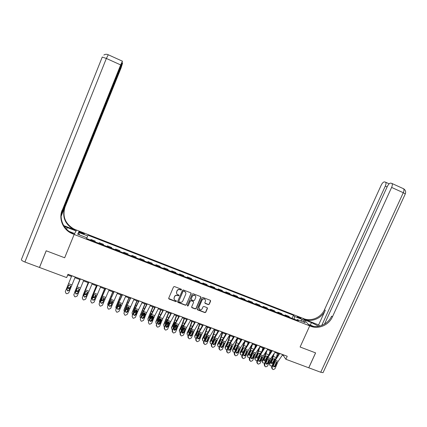 <?xml version="1.0" encoding="UTF-8"?>
<svg xmlns="http://www.w3.org/2000/svg" width="427" height="427" viewBox="0 0 427 427"><rect width="100%" height="100%" fill="white"/><g stroke="black" fill="none" stroke-linecap="round" stroke-linejoin="round"><path stroke-width="0.64" d="M181.448 289.752L181.24 289.164L174.424 286.549L173.522 286.933L168.702 298.195L168.975 299.012L175.839 301.622L176.468 301.355L176.282 300.784L175.033 300.277C174.077 299.626 173.784 298.751 174.163 297.651L174.563 296.717C175.203 295.553 176.164 295.148 177.451 295.495L178.326 295.826L178.956 295.559L178.758 294.977L177.568 294.502C176.575 293.856 176.271 292.97 176.65 291.844L177.05 290.91C177.691 289.741 178.657 289.335 179.943 289.687L180.818 290.018L181.448 289.752M176.527 293.152L176.997 290.723C177.637 289.559 178.603 289.154 179.884 289.506L180.76 289.837L181.427 289.341M168.654 298.5L175.785 301.43L176.458 300.96M174.029 298.889L174.51 296.53C175.15 295.367 176.116 294.956 177.397 295.308L178.272 295.639L178.94 295.158M298.564 316.957L297.272 316.647C297.181 316.957 297.993 317.48 299.711 318.227L301.003 318.537C301.088 318.227 300.277 317.704 298.564 316.957M208.365 304.643L209.257 304.264L210.612 301.147L210.319 300.314L202.894 297.47L202.003 297.849L197.178 308.977L197.45 309.794L204.901 312.617L205.787 312.238L207.421 308.486L207.143 307.664L203.919 306.437L203.028 306.816L202.222 308.678C201.597 309.735 200.727 310.039 199.606 309.591L198.875 307.413L202.051 300.085C202.649 299.055 203.498 298.74 204.602 299.146C205.456 299.669 205.718 300.411 205.392 301.366L204.864 302.588L205.152 303.41L208.365 304.643L209.166 304.067L210.554 300.523M323.175 372.371L323.042 372.664L320.741 372.259L308.785 367.807L315.606 352.889L300.106 347.012L315.574 352.878L308.753 367.796L285.866 359.267L287.227 356.257L67.984 274.283L66.639 277.577L67.76 275.031L71.501 276.429M66.639 277.577L39.503 267.467L46.223 250.788L64.669 257.78L74.159 234.444L309.714 325.854L300.106 347.012L309.714 325.854L310.781 326.271C318.622 329.5 328.875 325.032 332.414 316.882L391.612 187.426C392.413 185.542 392.53 184.229 391.975 183.487L390.732 183.108C389.573 183.135 388.431 184.267 387.294 186.508L324.493 324.093M191.131 293.68L190.768 292.815L183.3 289.954L182.398 290.333L177.584 301.558L177.952 302.423L185.414 305.246L186.311 304.862L191.104 293.103M193.132 293.723L200.605 296.594L200.903 297.427L196.084 308.566L195.187 308.945L191.931 307.702L191.659 306.89L193.612 302.369L193.255 301.51L191.147 300.709L190.25 301.088L188.216 305.801L187.522 306.036L187.336 305.465L192.235 294.107L193.132 293.723M80.666 232.907L84.306 233.996C84.557 233.788 83.954 233.377 82.491 232.763L78.856 231.68C78.595 231.888 79.203 232.299 80.666 232.907M61.355 213.756L120.846 66.137L122.448 61.168L120.665 64.915L106.36 58.451L24.915 262.029L39.471 267.451L46.191 250.777L64.669 257.78L74.159 234.444L76.566 230.094L302.69 318.254L309.714 325.854L308.294 324.317L313.712 326.42M86.905 237.807L77.639 234.209L78.589 232.379L87.69 235.923L86.601 238.57L86.905 237.807L86.59 238.565L298.425 320.821L297.309 319.572L296.664 320.138M86.606 238.576L87.69 235.923M87.989 235.202L293.488 315.27L294.55 316.46L302.375 319.508L305.262 322.663L297.309 319.572M282.332 355.2L283.347 355.579L285.866 359.267M74.938 277.71L80.041 279.621M83.489 280.907L88.533 282.791M91.986 284.083L96.972 285.946M100.441 287.238L105.368 289.079M108.848 290.381L113.71 292.196M117.201 293.504L122.01 295.297M125.511 296.605L130.262 298.382M133.774 299.695L138.465 301.446M141.988 302.764L146.626 304.494M150.16 305.817L154.739 307.525M158.284 308.849L162.81 310.541M166.359 311.87L170.832 313.541M174.392 314.87L178.812 316.519M182.382 317.853L186.748 319.487M190.325 320.821L194.637 322.433M198.229 323.773L202.483 325.363M206.086 326.708L210.292 328.283M213.9 329.628L218.053 331.181M221.666 332.532L225.771 334.069M229.395 335.419L233.446 336.935M237.081 338.291L241.084 339.785M244.73 341.146L248.679 342.625M252.33 343.991L256.232 345.448M259.894 346.815L263.747 348.256M267.414 349.622L271.22 351.047M274.892 352.419L278.65 353.823M193.287 301.366L191.077 300.517L190.18 300.896L188.216 305.801M68.053 274.31L67.76 275.031M283.645 354.917L283.347 355.579M90.604 240.123L90.882 239.451L90.631 240.134M94.975 241.821L95.2 241.127L90.882 239.451M98.899 243.347L99.176 242.669L98.973 243.374M103.297 245.055L103.473 244.34L99.176 242.669M107.145 246.55L107.423 245.877L107.273 246.598M111.57 248.268L111.693 247.537L107.423 245.877M115.343 249.731L115.621 249.064L115.53 249.806M119.8 251.46L119.87 250.713L115.621 249.064M123.499 252.901L123.777 252.229L123.734 252.992M127.983 254.641L127.999 253.873L123.777 252.229M131.612 256.051L131.89 255.383L131.895 256.157M136.122 257.801L136.085 257.017L131.89 255.383M139.677 259.178L139.955 258.516L140.013 259.312M144.214 260.94L144.129 260.139L139.955 258.516M147.694 262.295L147.972 261.634L148.084 262.445M152.263 264.067L152.124 263.245L147.972 261.634M155.668 265.391L155.951 264.729L156.106 265.562M160.264 267.174L160.082 266.336L155.951 264.729M163.605 268.471L163.883 267.814L164.091 268.658M168.222 270.264L167.987 269.41L163.883 267.814M171.494 271.535L171.771 270.878L172.028 271.743M176.137 273.339L175.855 272.469L171.771 270.878M179.34 274.582L179.618 273.931L179.922 274.807M184.01 276.397L183.679 275.506L179.618 273.931M187.143 277.614L187.421 276.963L187.773 277.854M191.835 279.434L191.461 278.532L187.421 276.963M194.904 280.624L195.182 279.979L195.577 280.886M199.622 282.46L199.201 281.537L195.182 279.979M202.622 283.624L202.9 282.978L203.343 283.902M207.367 285.466L206.898 284.531L202.9 282.978M210.297 286.602L210.58 285.957L211.066 286.901M215.069 288.455L214.551 287.504L210.58 285.957M217.935 289.57L218.213 288.924L218.747 289.885M222.729 291.427L222.168 290.461L218.213 288.924M225.531 292.516L225.808 291.876L226.39 292.853M230.345 294.39L229.742 293.408L225.808 291.876M233.083 295.452L233.361 294.811L233.985 295.804M237.924 297.331L237.273 296.333L233.361 294.811M240.598 298.372L240.876 297.731L241.543 298.735M245.461 300.256L244.767 299.247L240.876 297.731M248.071 301.27L248.354 300.635L249.064 301.654M252.955 303.17L252.224 302.14L248.354 300.635M255.506 304.157L255.784 303.528L256.542 304.558M260.411 306.063L259.637 305.022L255.784 303.528M262.899 307.029L263.181 306.399L263.977 307.445M267.83 308.945L267.008 307.888L263.181 306.399M270.259 309.885L270.537 309.26L271.375 310.322M275.207 311.806L274.347 310.739L270.537 309.26M277.571 312.729L277.854 312.1L278.735 313.178M282.546 314.656L281.644 313.573L277.854 312.1M284.852 315.553L285.135 314.929L286.053 316.023M289.848 317.491L288.903 316.396L285.135 314.929M292.095 318.366L293.488 315.27M194.84 295.415L195.192 295.548M294.235 319.199L294.55 316.46M79.454 234.914L78.589 232.379M302.375 319.508L300.747 320.907M177.531 301.889L185.35 305.049L186.247 304.664L191.061 293.498M183.626 291.097L182.991 291.363L178.764 301.211L178.956 301.782L179.938 302.161C181.219 302.508 182.18 302.102 182.82 300.939L185.713 294.219C186.097 293.071 185.777 292.18 184.758 291.545L183.562 290.915L182.991 291.363M178.726 301.414L182.932 291.182M185.74 292.623L184.544 291.449M183.562 290.915L184.48 291.267M191.616 307.259L195.118 308.742L196.009 308.363L200.861 296.824M187.298 305.684L188.152 305.604M195.646 297.672C195.966 296.717 195.699 295.97 194.851 295.441C193.735 295.03 192.876 295.345 192.278 296.386L191.157 298.98L191.445 299.807L193.628 300.645L194.525 300.261L195.646 297.672M195.63 296.247L194.776 295.254C193.661 294.843 192.807 295.158 192.209 296.199L192.278 296.386M191.115 299.359L192.209 296.199M204.827 302.999L208.28 304.446M205.35 299.877L204.522 298.953C203.417 298.548 202.563 298.863 201.971 299.893L202.051 300.085M198.806 308.62L198.801 307.21L201.971 299.893M197.135 309.356L204.816 312.415L205.702 312.036L207.373 307.872M68.005 286.709L68.08 287.398L68.72 287.953L70.188 287.382L69.932 288.022L70.567 286.474M69.932 288.022L68.459 288.599L67.818 288.038L67.749 287.339M70.572 286.448L70.188 287.382M75.232 276.995L68.688 292.917L66.799 293.749L66.094 293.493L65.272 291.657L67.898 285.247L69.836 285.311L70.572 286.239L69.051 290.301L67.562 290.974L66.868 289.495L68.63 285.519M71.795 275.709L67.898 285.247M66.948 289.292L67.626 290.702L69.147 290.045L70.535 286.645M79.844 279.546L74.57 292.821M79.865 279.552L74.661 292.281M76.348 290.253L77.063 291.038L78.531 290.461L78.296 291.113L79.054 289.292M78.296 291.113L76.828 291.689L76.102 290.856M79.038 289.228L78.531 290.461M88.133 282.642L82.934 296.124M88.181 282.658L82.987 295.356M84.738 293.557L85.363 294.102L86.82 293.53L86.617 294.187L87.439 292.212M86.617 294.187L85.149 294.758L84.493 294.15M87.407 292.137L86.82 293.53M96.374 285.722L91.458 297.742L91.277 299.354M96.443 285.748L91.266 298.409M93.102 296.781L93.609 297.149L95.072 296.578L94.885 297.24L95.76 295.169M94.885 297.24L93.422 297.816L92.862 297.373M91.383 298.009L91.458 297.742M95.701 295.078L95.072 296.578M83.788 280.192L77.186 296.039L75.307 296.872L74.608 296.616L73.791 294.79L76.406 288.396L78.333 288.46L79.064 289.383L77.549 293.434L76.033 294.091L75.376 292.634L77.138 288.668M80.34 278.906L73.791 294.79M80.372 278.916L76.406 288.396M75.387 292.612L76.139 293.84L77.618 293.168L79.059 289.645M92.296 283.373L85.64 299.151L83.767 299.978L83.073 299.727L82.262 297.907L84.866 291.529L86.782 291.588L87.514 292.511L86.003 296.546L84.493 297.208L83.841 295.751L85.592 291.801M88.837 282.082L82.262 297.907M88.896 282.103L84.866 291.529M83.815 295.831L84.573 296.946L86.046 296.274L87.514 292.682M100.756 286.538L94.041 302.241L92.179 303.069L91.49 302.818L90.684 301.003L93.278 294.646L95.189 294.699L95.91 295.617L94.404 299.647L92.899 300.304L92.259 298.852L93.999 294.913M97.281 285.241L90.684 301.003M97.377 285.273L93.278 294.646M92.205 299.028L92.958 300.032L94.426 299.364L95.915 295.714M104.572 288.785L99.672 300.768L99.582 302.529M104.663 288.817L99.502 301.441M101.434 299.951L101.818 300.181L103.27 299.615L103.11 300.282L104.028 298.137M103.11 300.282L101.653 300.854L101.194 300.544M99.582 301.126L99.672 300.768M103.937 298.046L103.27 299.615M109.163 289.682L102.4 305.31L100.542 306.143L99.859 305.892L99.059 304.083L101.642 297.742L103.542 297.795L104.257 298.708L102.758 302.727L101.263 303.383L100.628 301.937L102.363 298.009M105.682 288.38L99.059 304.083M105.805 288.428L101.642 297.742M100.553 302.204L101.295 303.106L102.758 302.439L104.263 298.74M63.698 225.579L75.131 230.03L75.36 229.63L76.566 230.094L76.107 230.922L64.231 226.422M71.261 232.784L73.15 233.516L71.314 232.694C63.015 228.616 58.899 218.197 62.422 209.876L120.665 64.915M69.254 231.466L74.65 233.564L74.159 234.444L71.058 233.126C62.721 229.032 58.584 218.571 62.123 210.217M61.226 214.84L122.602 63.047L121.103 67.866L65.064 206.871C62.225 216.222 65.069 223.545 73.593 228.829L75.36 229.63M75.131 230.03L73.359 229.235C64.797 223.924 61.942 216.574 64.787 207.18L61.157 216.195M24.915 262.029C22.364 261.004 21.195 260.16 21.419 259.509L102.256 57.058L106.36 58.451L108.266 54.768M318.702 326.276L311.475 322.598L304.024 319.695L302.69 318.254L303.714 318.654C311.267 321.777 321.131 317.491 324.52 309.65L381.183 185.217C382.288 183.023 383.387 181.913 384.492 181.886L385.666 182.238C386.2 182.959 386.077 184.24 385.293 186.087L321.739 325.427M318.617 324.915L304.382 319.369C311.956 322.502 321.857 318.2 325.262 310.328L318.617 324.915L319.727 326.057M310.781 326.271L310.071 325.502C317.88 328.721 328.096 324.269 331.619 316.151L332.414 316.882M112.723 291.828L107.839 303.784L107.85 305.673M112.84 291.871L107.689 304.462M111.266 304.942L110.956 305.663M109.734 303.074L111.426 302.631L111.292 303.303L112.237 301.11M111.292 303.303L109.835 303.875L109.488 303.672M107.743 304.227L107.839 303.784M112.12 301.019L111.426 302.631M120.83 294.86L115.957 306.778L116.08 308.774M120.969 294.908L115.834 307.467M120.798 304.707L118.727 309.127M117.996 306.154L119.539 305.631L119.427 306.308L120.393 304.083M119.427 306.308L117.745 306.762M117.27 305.844L118.087 303.832M115.861 307.312L115.957 306.778M120.249 303.992L119.539 305.631M128.89 297.87L124.033 309.756L124.268 311.849M129.055 297.929L123.937 310.45M128.949 307.563L126.579 312.26M126.216 309.191L127.604 308.609L127.513 309.297L128.495 307.056M127.513 309.297L125.965 309.821M125.383 309.095L127.032 304.953L126.435 304.734M123.947 310.376L124.033 309.756M128.319 306.976L127.604 308.609M136.907 300.864L132.066 312.724L132.418 314.891M137.094 300.934L134.5 307.723L132.066 312.724M137.04 310.44L135.199 314.603L134.5 315.275M133.491 312.244L133.502 311.513L135.418 307.637M134.404 312.196L135.626 311.577L135.556 312.27L136.549 310.023M135.556 312.27L134.142 312.842M133.528 311.448L133.683 311.763M136.341 309.959L135.626 311.577M144.881 303.843L140.056 315.67L140.136 317.565L140.526 317.907M145.089 303.923L139.997 316.375M145.073 313.327L143.189 317.549L142.437 318.243M141.567 315.339L141.513 314.475L143.589 310.53M142.554 315.158L143.605 314.528L143.557 315.227L144.556 312.991M143.557 315.227L142.276 315.836M139.981 316.407L140.056 315.67M141.529 314.443L141.769 314.832M144.31 312.943L143.605 314.528M117.526 292.81L110.705 308.369L108.864 309.196L108.186 308.945L107.39 307.146L109.963 300.821L111.853 300.875L112.563 301.782L111.068 305.791L109.611 306.458L108.944 305.006L110.678 301.083M114.036 291.502L107.39 307.146M114.185 291.561L109.963 300.821M108.869 305.353L109.584 306.159L111.041 305.492L112.557 301.761M125.842 295.916L118.968 311.406L117.131 312.233L116.459 311.988L115.669 310.194L118.231 303.88L120.115 303.933L120.82 304.841L119.33 308.833L117.879 309.5L117.222 308.059L118.941 304.147M122.335 294.609L118.183 303.592L115.669 310.194M122.522 294.673L118.231 303.88M117.137 308.481L117.831 309.196L119.282 308.529L120.809 304.766M134.11 299.007L127.187 314.427L125.357 315.254L124.689 315.009L123.905 313.221L126.456 306.928L128.33 306.976L129.029 307.878L127.545 311.865L126.077 312.521L125.447 311.091L127.166 307.189M130.593 297.694L126.387 306.629L123.905 313.221M130.806 297.774L126.456 306.928M125.367 311.582L126.029 312.217L127.47 311.55L129.007 307.755M142.33 302.081L138.583 309.607L135.354 317.432L133.523 318.254L132.872 318.014L132.092 316.231L134.633 309.954L136.496 310.002L137.195 310.904L135.717 314.875L134.254 315.532L133.63 314.107L135.338 310.216M138.807 300.763L134.542 309.65L132.092 316.231M139.047 300.854L134.633 309.954M133.555 314.656L134.179 315.217L135.621 314.555L137.163 310.728M150.501 305.14L146.701 312.617L143.477 320.421L141.668 321.243L141.011 321.003L140.237 319.225L142.767 312.964L144.62 313.012L145.313 313.909L143.84 317.869L142.383 318.526L141.764 317.106L143.467 313.226M146.968 303.816L142.65 312.649L140.237 319.225M147.24 303.917L142.767 312.964M141.7 317.709L142.287 318.206L143.718 317.544L145.271 313.69M152.813 306.805L147.998 318.601L148.116 320.512L148.591 320.896M153.042 306.89L147.966 319.311M153.047 316.215L153.304 317.416L151.921 320.848L150.469 321.504L149.856 320.09L151.243 316.653L151.553 316.215L153.047 316.215L151.142 320.48L150.368 321.179L151.777 320.517L153.33 316.631M149.482 317.41L149.605 318.387L149.482 317.416L150.993 314.048L151.702 313.439M150.341 321.189L150.491 321.51M150.667 318.083L151.537 317.464L151.516 318.168L152.508 315.953M151.516 318.168L150.379 318.793M147.934 319.38L147.998 318.601M152.225 315.937L151.537 317.464M158.63 308.177L154.777 315.612L151.558 323.388L149.749 324.21L149.103 323.97L148.334 322.204L150.854 315.959L151.553 316.215M155.086 306.853L150.715 315.638L148.334 322.204M155.385 306.965L150.854 315.959M149.797 320.736L150.352 321.173M160.701 309.756L155.898 321.515L156.042 323.447L156.618 323.858M160.947 309.847L155.887 322.23M160.99 319.118L159.047 323.394L158.065 324.152M157.606 321.408L157.403 320.346L159.02 316.823L159.762 316.348M158.748 320.96L159.431 320.378L159.426 321.093L160.419 318.916M159.426 321.093L158.438 321.723M155.844 322.337L155.898 321.515M157.398 320.367L157.83 320.853M160.082 318.937L159.431 320.378M166.717 311.198L162.804 318.59L159.591 326.345L157.803 327.167L157.147 326.927L156.383 325.166L158.897 318.937L160.733 318.98L161.411 319.866L159.954 323.81L158.513 324.467L157.899 323.052L159.591 319.193M163.162 309.869L158.737 318.606L156.383 325.166M163.488 309.991L158.897 318.937M156.335 326.047L156.229 324.819M158.348 324.12L159.789 323.469L161.337 319.572M168.542 312.687L163.76 324.413L163.931 326.361L164.603 326.794M168.814 312.788L163.765 325.134M168.868 322.006L166.909 326.292L166.012 327.029M165.569 324.392L165.286 323.255L166.909 319.748L167.774 319.263M166.797 323.778L167.277 323.282L167.299 324.002L168.27 321.873M167.299 324.002L166.461 324.611M163.717 325.273L163.76 324.413M165.265 323.303L165.804 323.815M167.88 321.963L167.277 323.282M174.755 314.203L170.789 321.552L167.581 329.281L165.799 330.103L165.153 329.868L164.395 328.107L166.898 321.899L168.724 321.942L169.396 322.823L167.944 326.756L166.525 327.418L165.9 326.004L167.581 322.15M171.19 312.874L166.711 321.563L164.214 327.755L164.395 328.107M171.542 313.007L166.898 321.899M164.352 329.036L164.214 327.755M166.322 327.055L167.758 326.404L169.3 322.518M176.346 315.601L174.136 321.728L171.574 327.296L171.771 329.26L172.54 329.719M176.634 315.708L174.173 322.444L171.606 328.027M176.703 324.899L174.728 329.174L173.917 329.879M173.495 327.349L173.122 326.153L174.755 322.657L175.732 322.166M174.84 326.495L175.086 326.169L175.123 326.895L176.073 324.83M175.123 326.895L174.451 327.466M171.542 328.192L171.574 327.296M173.095 326.223L173.741 326.746M175.609 325.038L175.086 326.169M182.745 317.192L178.726 324.493L175.529 332.206L173.746 333.023L173.111 332.788L172.359 331.037L174.851 324.84L176.666 324.883L177.338 325.764L175.887 329.687L174.462 330.338L173.858 328.939L175.534 325.096M179.175 315.857L174.643 324.499L172.156 330.674L172.359 331.037M179.553 316.001L174.851 324.84M172.332 332.003L172.156 330.674M174.253 329.98L175.678 329.329L177.221 325.454M184.106 318.499L181.923 324.616L179.345 330.167L179.575 332.142L180.44 332.628M184.416 318.617L181.982 325.337L179.399 330.898M184.491 327.787L182.505 332.046L181.785 332.713M181.384 330.279L180.92 329.036L182.559 325.55L183.605 325.07M182.857 329.153L182.911 329.772L183.823 327.797M182.911 329.772L182.409 330.274M179.329 331.096L179.345 330.167M180.883 329.126L181.635 329.644M190.698 320.165L186.626 327.424L183.434 335.11L181.667 335.932L181.027 335.697L180.274 333.951L182.761 327.771L184.565 327.808L185.233 328.689L183.791 332.601L182.372 333.252L181.769 331.854L183.439 328.021M187.111 318.825L182.532 327.418L180.055 333.583L180.274 333.951M187.522 318.98L182.761 327.771M180.263 334.949L180.055 333.583M182.142 332.884L183.557 332.233L185.094 328.368M191.824 321.382L189.663 327.493L187.079 333.017L187.33 335.008L188.291 335.521M192.155 321.504L189.743 328.219L187.149 333.759M192.225 330.669L189.62 335.521M189.23 333.183L188.675 331.902L190.319 328.432L191.419 327.952M190.618 332.323L191.52 330.781M190.65 332.633L190.341 333.012M187.074 333.978L187.079 333.017M188.627 332.009L189.497 332.516M198.603 323.122L194.477 330.333L191.291 338.003L189.535 338.819L188.894 338.584L188.152 336.844L190.629 330.685L192.428 330.722L193.089 331.592L191.648 335.494L190.25 336.156L189.641 334.757L191.301 330.936M195.011 321.777L190.378 330.327L187.912 336.471L188.152 336.844M195.443 321.942L190.629 330.685M188.152 337.874L187.912 336.471M189.988 335.771L191.397 335.126L192.924 331.267M199.5 324.248L197.365 330.349L194.765 335.857L195.048 337.858L196.1 338.397M199.852 324.381L197.466 331.08L194.861 336.599M199.916 333.551L197.413 338.296M197.039 336.06L196.537 335.761L196.383 334.747L198.037 331.293L199.179 330.824M198.347 335.446L199.137 333.818M194.776 336.85L194.765 335.857M196.335 334.88L197.322 335.35M207.132 327.103L205.024 333.193L202.414 338.675L202.718 340.693L203.871 341.253M207.506 327.242L205.147 333.93L202.531 339.428M207.554 336.428L205.179 341.04M204.811 338.91L204.213 338.6L204.053 337.581L205.713 334.144L207.026 333.722M202.435 339.7L202.414 338.675M203.999 337.73L205.115 338.152M214.728 329.938L212.641 336.022L210.025 341.483L210.351 343.505L211.6 344.093M215.117 330.087L212.785 336.764L210.159 342.24M215.144 339.316L212.913 343.746M212.539 341.733L211.845 341.424L211.685 340.404L213.351 336.972L214.76 336.604M210.057 342.539L210.025 341.483M211.621 340.57L212.87 340.911M222.28 332.761L220.22 338.835L217.589 344.274L217.941 346.308L219.291 346.9M222.691 332.916L220.38 339.582L217.743 345.037M222.68 342.203L220.642 346.356M220.236 344.536L219.435 344.231L219.27 343.207L220.94 339.791L222.35 339.417M217.642 345.358L217.589 344.274M219.206 343.388L220.599 343.628M229.795 335.569L227.756 341.632L225.12 347.05L225.493 349.094L226.945 349.686M230.228 335.729L227.938 342.385L225.291 347.818M233.227 336.85L232.95 337.736M230.158 345.117L228.787 347.925M227.895 347.306L226.983 347.023L226.817 345.998L228.498 342.593L229.897 342.219M225.184 348.16L225.12 347.05M226.748 346.19L227.164 346.484L228.306 346.27M237.268 338.36L235.256 344.413L232.603 349.814L233.003 351.864L234.562 352.451M237.716 338.531L235.453 345.176L232.795 350.588M240.705 339.646L240.257 341.104M237.556 348.101L237.017 349.195M235.517 350.049L234.492 349.798L234.327 348.768L236.008 345.379L237.305 344.963L237.668 345.203M232.688 350.946L232.603 349.814M234.252 348.982L234.647 349.249L236.046 348.726M244.671 341.232L242.712 347.183L240.054 352.563L240.47 354.623L242.141 355.184M245.173 341.317L242.931 347.946L240.262 353.337M248.14 342.422L247.543 344.397M243.102 352.761L241.965 352.563L241.794 351.528L243.486 348.154L244.772 347.738L245.199 348.053M240.15 353.716L240.054 352.563M241.714 351.752L243.539 351.672M244.228 349.948L243.481 351.458M244.986 348.4L245.045 348.048M251.845 344.744L250.131 349.937L247.463 355.296L247.9 357.362L249.683 357.895M252.587 344.082L250.366 350.706L247.692 356.075M255.538 345.187L254.807 347.631M250.66 355.44L249.395 355.307L249.219 354.277L250.916 350.909L252.202 350.498L252.683 350.893M247.575 356.47L247.463 355.296M249.138 354.511L249.491 354.73L250.879 354.196L250.996 354.586M252.416 351.341L250.879 354.196M252.346 351.25L252.448 350.797M259.002 348.17L257.508 352.675L254.828 358.013L255.293 360.089L257.193 360.575M259.958 346.841L257.764 353.449L255.079 358.803M262.899 347.936L262.05 350.813M258.186 358.066L256.782 358.039L256.611 357.004L258.314 353.652L259.589 353.241L260.123 353.727M254.956 359.214L254.828 358.013M256.526 357.25L258.239 356.919L258.42 357.474M259.851 354.175L258.239 356.919M259.712 353.983L259.787 353.337M266.144 351.528L264.847 355.397L262.162 360.719L262.642 362.801L264.665 363.222M267.179 349.969L265.124 356.182L262.429 361.509M270.216 350.674L269.266 353.946M265.701 360.612L264.452 360.948L263.961 359.721L265.669 356.385L266.944 355.969L267.51 356.561M262.306 361.936L262.162 360.719M263.875 359.977L265.557 359.625L265.807 360.34M267.254 356.988L267.04 356.7L265.557 359.625M267.04 356.7L267.115 356.054M273.264 354.816L272.148 358.109L269.453 363.409L269.955 365.496L270.926 365.944L272.111 365.838M274.315 353.273L272.442 358.893L269.736 364.204M277.502 353.396L276.456 357.031M271.182 362.688L272.842 362.315L273.136 363.11L271.753 363.644L271.273 362.422L272.986 359.096L274.257 358.685L274.844 359.401M273.136 363.11L273.376 362.646M269.613 364.642L269.453 363.409M274.62 359.78L274.326 359.406L272.842 362.315M274.326 359.406L274.401 358.755M206.46 326.063L202.286 333.231L199.105 340.874L197.359 341.691L196.724 341.461L195.988 339.727L198.448 333.578L200.242 333.615L200.898 334.485L199.462 338.376L198.059 339.027L197.466 337.64L199.121 333.829M202.862 324.712L198.181 333.215L195.721 339.342L195.988 339.727M203.321 324.888L198.448 333.578M195.998 340.778L195.721 339.342M197.786 338.648L199.19 337.997L200.711 334.154M214.279 328.982L210.052 336.113L206.881 343.735L205.136 344.552L204.506 344.317L203.775 342.593L206.23 336.46L208.013 336.497L208.664 337.362L207.234 341.242L205.835 341.894L205.248 340.511L206.898 336.706M210.671 327.637L205.942 336.086L203.492 342.203L203.775 342.593M211.157 327.819L206.23 336.46M203.796 343.666L203.492 342.203M205.547 341.504L206.94 340.858L208.456 337.02M222.056 331.891L217.781 338.974L214.61 346.575L212.87 347.391L212.251 347.162L211.525 345.443L213.97 339.326L215.742 339.358L216.388 340.223L214.968 344.093L213.575 344.744L212.993 343.361L214.637 339.572M218.437 330.541L213.66 338.947L211.216 345.043L211.525 345.443M218.95 330.733L213.97 339.326M211.552 346.532L211.216 345.043M213.265 344.349L214.653 343.698L216.163 339.876M229.79 334.784L225.461 341.824L222.302 349.403L220.572 350.22L219.953 349.991L219.227 348.272L221.666 342.176L223.428 342.208L224.074 343.068L222.654 346.927L221.271 347.578L220.69 346.201L222.328 342.417M226.161 333.428L221.335 341.787L218.902 347.872L219.227 348.272M226.7 333.626L221.666 342.176M219.27 349.377L218.902 347.872M221.287 347.583L220.951 347.178L222.318 346.527L223.823 342.71M237.481 337.661L233.105 344.658L229.945 352.216L228.231 353.028L227.612 352.803L226.892 351.09L229.32 345.011L231.076 345.037L231.717 345.897L230.302 349.745L228.936 350.402L228.349 349.024L229.977 345.251M233.841 336.3L228.968 344.616L226.545 350.684L226.892 351.09M234.407 336.508L229.32 345.011M226.94 352.211L226.545 350.684M228.936 350.402L228.584 349.991L229.945 349.339L231.445 345.534M245.13 340.516L240.705 347.477L237.551 355.013L235.843 355.824L235.229 355.6L234.514 353.898L236.937 347.829L238.682 347.856L239.317 348.71L237.908 352.547L236.547 353.204L235.966 351.832L237.588 348.069M241.485 339.155L236.563 347.429L234.151 353.481L234.514 353.898M242.072 339.374L236.937 347.829M234.567 355.024L234.151 353.481M236.163 352.782L237.535 352.136L239.024 348.341M252.736 343.361L248.263 350.279L245.119 357.794L243.417 358.605L242.808 358.381L242.098 356.684L244.506 350.631L246.246 350.658L246.875 351.506L245.472 355.339L244.105 355.985L243.539 354.623L245.157 350.871M249.08 341.995L244.116 350.225L241.709 356.262L242.098 356.684M249.699 342.224L244.506 350.631M242.157 357.821L241.709 356.262M243.716 355.563L245.077 354.917L246.566 351.133M260.299 346.19L255.784 353.07L252.64 360.559L250.948 361.375L250.345 361.151L249.635 359.454L252.037 353.417L253.771 353.444L254.396 354.293L252.997 358.114L251.636 358.76L251.076 357.404L252.688 353.657M256.638 344.824L251.626 353.006L249.229 359.027L249.635 359.454M257.278 345.064L252.037 353.417M249.699 360.601L249.229 359.027M251.652 358.765L251.241 358.333L252.581 357.687L254.065 353.908M267.825 349.003L263.262 355.84L260.128 363.313L258.442 364.124L257.839 363.9L257.139 362.213L259.531 356.193L261.255 356.214L261.874 357.057L260.481 360.868L259.141 361.52L258.57 360.164L260.176 356.428M264.158 347.631L259.098 355.771L256.712 361.776L257.139 362.213M264.82 347.882L259.531 356.193M257.203 363.361L256.712 361.776M259.141 361.52L258.709 361.087L260.048 360.441L261.521 356.673M275.308 351.805L270.697 358.6L267.569 366.051L265.893 366.862L265.295 366.638L264.596 364.957L266.982 358.952L268.695 358.974L269.314 359.812L267.926 363.617L266.576 364.258L266.021 362.913L267.622 359.187M271.636 350.428L266.528 358.525L264.153 364.514L264.596 364.957M272.319 350.684L266.982 358.952M264.665 366.11L264.153 364.514M266.592 364.263L266.138 363.825L267.473 363.18L268.941 359.417M282.754 354.586L278.094 361.343L274.977 368.773L273.307 369.585L272.709 369.366L272.02 367.684L274.396 361.696L276.098 361.717L276.712 362.555L275.33 366.345L274.001 366.996L273.435 365.645L275.031 361.931M279.071 353.209L273.921 361.263L271.556 367.236L272.02 367.684M279.781 353.476L274.396 361.696M272.09 368.843L271.556 367.236M274.001 366.996L273.531 366.547L274.855 365.902L276.322 362.149M80.719 232.928L81.023 232.192M82.192 233.505L82.491 232.763M70.572 286.239L71.304 286.512M68.555 283.64L71.966 284.905M71.779 275.757L75.216 277.038M95.109 290.179L94.751 290.045M94.004 292.703L93.716 292.596M79.064 289.383L79.796 289.65M77.068 286.795L80.457 288.054M80.356 278.959L83.772 280.24M77.618 293.168L77.549 293.434M87.514 292.511L88.234 292.778M85.533 289.933L88.907 291.187M88.88 282.146L92.275 283.416M86.046 296.274L86.003 296.546M95.91 295.617L96.63 295.884M93.951 293.055L97.303 294.299M97.356 285.316L100.735 286.581M94.426 299.364L94.404 299.647M95.829 296.151L95.91 295.815M103.467 293.29L102.998 293.114M102.347 295.799L101.962 295.655M104.257 298.708L104.978 298.975M102.32 296.157L105.65 297.395M105.784 288.471L109.147 289.725M102.758 302.439L102.758 302.727M104.177 299.242L104.263 298.804M73.15 233.516L72.9 233.953M64.787 207.18L65.064 206.871M120.932 66.703L120.665 66.585M66.596 229.272L67.317 227.495M304.382 319.369L303.714 318.654M325.262 310.328L324.52 309.65M320.741 372.259L403.28 192.7L391.612 187.426M387.113 186.909L385.293 186.087M403.189 188.542L403.59 188.755C404.182 189.513 404.075 190.826 403.28 192.7L405.287 193.911M323.042 372.664L405.34 193.805C406.034 191.691 405.447 190.004 403.59 188.755L391.975 183.487M310.333 325.112L311.475 322.598M111.783 296.381L111.191 296.162M110.641 298.873L110.166 298.697M120.051 299.455L119.346 299.194M118.887 301.932L118.322 301.724M128.271 302.513L127.454 302.209M136.443 305.556L135.514 305.209M135.097 307.947L134.5 307.723M144.572 308.577L143.531 308.193M143.114 310.92L142.522 310.701M112.482 302.311L112.563 301.777L113.278 302.049M110.641 299.247L113.956 300.475M114.169 291.604L117.505 292.853M111.041 305.492L111.068 305.791M120.82 304.841L121.53 305.102M118.914 302.316L122.213 303.538M122.501 294.715L125.821 295.959M119.282 308.529L119.33 308.833M120.74 305.369L120.798 304.787M129.029 307.878L129.733 308.139M127.145 305.364L130.422 306.581M130.785 297.816L134.089 299.049M127.47 311.55L127.545 311.865M128.949 308.406L128.986 307.819M137.195 310.904L137.894 311.16M135.327 308.401L138.583 309.607M139.026 300.896L142.308 302.124M135.621 314.555L135.717 314.875M137.115 311.427L137.126 310.829M145.313 313.909L146.007 314.165M143.461 311.416L146.701 312.617M147.219 303.96L150.48 305.182M143.718 317.544L143.84 317.869M145.233 314.432L145.223 313.829M152.658 311.582L151.505 311.155M151.089 313.877L150.501 313.658M153.384 316.898L154.078 317.154M151.553 314.416L154.777 315.612M155.364 307.008L158.609 308.219M151.777 320.517L151.921 320.848M153.304 317.416L153.272 316.807M160.696 314.576L159.436 314.107M159.02 316.823L158.433 316.604M161.411 319.866L162.105 320.122M159.597 317.4L162.804 318.59M163.466 310.034L166.695 311.24M159.789 323.469L159.954 323.81M161.331 320.389L161.278 319.775M168.686 317.549L167.325 317.042M166.909 319.748L166.327 319.529M169.396 322.823L170.085 323.079M167.603 320.367L170.789 321.552M171.521 313.044L174.734 314.245M167.758 326.404L167.944 326.756M169.316 323.346L169.241 322.721M176.639 320.506L175.166 319.956M174.755 322.657L174.173 322.444M177.338 325.764L178.022 326.014M175.556 323.319L178.726 324.493M179.532 316.039L182.724 317.234M175.678 329.329L175.887 329.687M177.258 326.281L177.157 325.652M184.544 323.447L182.969 322.86M182.559 325.55L181.982 325.337M185.233 328.689L185.91 328.939M183.471 326.255L186.626 327.424M187.501 319.022L190.672 320.207M183.557 332.233L183.791 332.601M185.153 329.201L185.035 328.566M192.406 326.372L190.73 325.748M190.319 328.432L189.743 328.219M193.089 331.592L193.762 331.843M191.344 329.174L194.477 330.333M195.422 321.979L198.576 323.164M191.397 335.126L191.648 335.494M193.009 332.11L192.865 331.469M200.226 329.276L198.448 328.614M198.037 331.293L197.466 331.08M208.002 332.169L206.124 331.469M205.713 334.144L205.147 333.93M215.736 335.046L213.756 334.309M213.351 336.972L212.785 336.764M223.428 337.906L221.351 337.133M220.94 339.791L220.38 339.582M231.082 340.757L228.904 339.945M228.498 342.593L227.938 342.385M238.688 343.586L236.414 342.737M236.008 345.379L235.453 345.176M246.256 346.398L243.886 345.518M243.486 348.154L242.931 347.946M253.787 349.201L251.322 348.283M250.916 350.909L250.366 350.706M261.276 351.987L258.714 351.031M258.314 353.652L257.764 353.449M268.722 354.757L266.069 353.769M265.669 356.385L265.124 356.182M276.13 357.511L273.387 356.492M272.986 359.096L272.442 358.893M200.898 334.485L201.571 334.736M199.169 332.073L202.286 333.231M203.3 324.926L206.438 326.1M199.19 337.997L199.462 338.376M200.818 334.998L200.653 334.352M208.664 337.362L209.331 337.608M206.951 334.96L210.052 336.113M211.135 327.856L214.258 329.025M206.94 340.858L207.234 341.242M208.584 337.874L208.397 337.218M216.388 340.223L217.055 340.468M214.696 337.832L217.781 338.974M218.928 330.77L222.035 331.928M214.653 343.698L214.968 344.093M216.313 340.73L216.105 340.068M224.074 343.068L224.735 343.308M222.392 340.687L225.461 341.824M226.678 333.668L229.763 334.821M222.318 346.527L222.654 346.927M223.994 343.575L223.764 342.908M231.717 345.897L232.373 346.137M230.052 343.527L233.105 344.658M234.386 336.551L237.455 337.698M229.945 349.339L230.302 349.745M231.637 346.404L231.386 345.731M239.317 348.71L239.969 348.95M237.668 346.35L240.705 347.477M242.05 339.417L245.103 340.559M237.535 352.136L237.908 352.547M239.237 349.217L238.965 348.533M246.875 351.506L247.527 351.747M245.242 349.158L248.263 350.279M249.672 342.267L252.709 343.399M245.077 354.917L245.472 355.339M246.795 352.013L246.507 351.325M254.396 354.293L255.042 354.527M252.779 351.955L255.784 353.07M257.257 345.101L260.278 346.228M252.581 357.687L252.997 358.114M254.316 354.794L254.006 354.106M261.874 357.057L262.514 357.298M260.273 354.736L263.262 355.84M264.793 347.92L267.798 349.046M260.048 360.441L260.481 360.868M261.794 357.559L261.468 356.865M269.314 359.812L269.949 360.052M267.729 357.5L270.697 358.6M272.298 350.722L275.287 351.843M267.473 363.18L267.926 363.617M269.234 360.313L268.887 359.614M276.712 362.555L277.347 362.79M275.143 360.249L278.094 361.343M279.754 353.513L282.727 354.623M274.855 365.902L275.33 366.345M276.632 363.051L276.264 362.342M67.818 288.038L68.08 287.398M76.209 291.155L76.444 290.509M84.546 294.256L84.76 293.6M84.573 296.946L84.525 297.219M92.958 300.032L92.931 300.314M101.295 303.106L101.295 303.394M71.314 232.694L71.058 233.126M73.359 229.235L73.593 228.829M122.602 63.047L122.095 62.817M122.378 61.173L108.154 54.72C106.617 54.037 105.186 54.149 103.857 55.056M389.157 183.823L385.666 182.238M141.657 315.115L141.684 314.736M109.584 306.159L109.611 306.458M117.831 309.196L117.879 309.5M126.029 312.217L126.098 312.527M134.179 315.217L134.275 315.537M142.287 318.206L142.404 318.531M157.536 321.328L157.542 320.613M158.369 324.125L158.529 324.472M165.42 324.248L165.409 323.527M166.343 327.066L166.525 327.418M173.266 327.151L173.229 326.425M174.275 329.986L174.478 330.343M181.064 330.039L181.011 329.308M182.158 332.889L182.388 333.257M188.825 332.911L188.745 332.169M190.004 335.782L190.25 336.156M196.537 335.761L196.441 335.019M204.213 338.6L204.095 337.853M211.845 341.424L211.707 340.671M219.435 344.231L219.275 343.473M226.983 347.023L226.806 346.26M234.492 349.798L234.3 349.03M241.965 352.563L241.746 351.789M249.395 355.307L249.16 354.527M256.782 358.039L256.531 357.255M264.137 360.756L263.87 359.988M271.449 363.462L271.177 362.72M197.802 338.654L198.075 339.033M205.563 341.509L205.851 341.899M213.281 344.354L213.591 344.749M236.179 352.787L236.547 353.204M243.726 355.568L244.121 355.99"/></g></svg>
